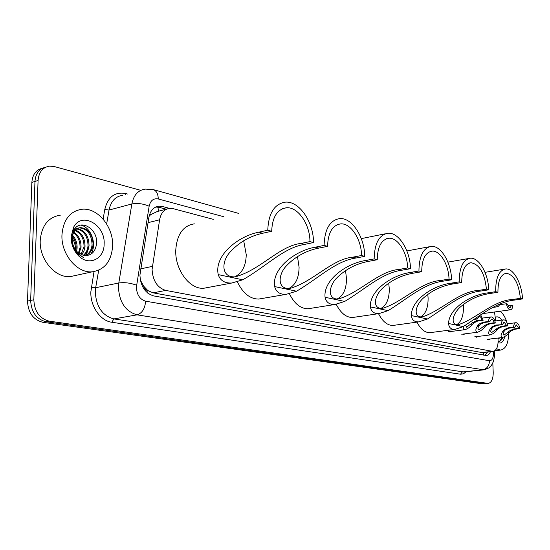 <?xml version="1.0" encoding="UTF-8"?>
<svg xmlns="http://www.w3.org/2000/svg" width="550" height="550" viewBox="0 0 550 550"><rect width="100%" height="100%" fill="white"/><g stroke="black" fill="none" stroke-linecap="round" stroke-linejoin="round"><path stroke-width="0.82" d="M213.283 219.333L173.14 208.656L169.723 208.326C164.326 209.062 160.944 212.884 159.589 219.801L152.082 269.507C152.804 280.789 157.355 287.76 165.743 290.428L492.965 351.436C496.877 350.398 498.547 345.936 497.963 338.044M140.339 280.032L143.715 286.213C144.547 288.709 145.949 290.201 147.943 290.682L147.785 293.15M147.943 290.682L143.715 286.213M166.609 209.124L157.286 211.502L150.618 214.686L149.078 216.356M148.184 290.73L153.106 292.841L482.398 352.632M495.694 320.918L494.505 312.001M483.031 313.582L481.463 314.497M451.413 331.43L449.982 332.069L447.239 330.406M464.929 333.85L463.286 334.751M477.709 336.469L476.135 337.343M490.071 339.006L488.565 339.852M169.455 208.354L162.477 206.504L158.991 206.167C153.601 206.91 150.219 210.698 148.851 217.539L139.92 275.131C140.621 286.364 145.2 293.294 153.642 295.907L486.317 355.527C488.063 355.389 489.445 354.118 490.456 351.718M492.807 363.048L493.212 372.412C493.219 379.019 491.535 382.69 488.159 383.419L49.198 321.145C39.566 318.622 34.444 311.499 33.832 299.771L38.087 180.476C38.837 172.061 42.652 167.276 49.541 166.114L54.285 166.547L140.793 190.334M482.955 383.907L42.845 322.307C33.213 319.811 28.098 312.73 27.5 301.063L31.859 182.394L34.966 181.438C35.633 173.456 39.188 168.713 45.623 167.214C39.188 168.713 35.633 173.456 34.966 181.438L30.656 300.417L34.966 181.438L38.087 180.476M42.845 322.307L46.014 321.729C36.383 319.22 31.267 312.118 30.656 300.417C31.267 312.118 36.383 319.22 46.014 321.729L484.804 383.652L46.014 321.729L49.198 321.145M485.705 383.652L488.159 383.419M487.554 352.048L484.983 355.376M155.767 207.02L159.191 207.35L166.258 209.213M31.859 182.394C32.532 174.439 36.087 169.709 42.515 168.204M112.626 245.871C111.512 261.133 104.741 269.782 92.317 271.81C77.186 273.536 60.885 254.162 61.958 234.829C63.319 219.684 69.994 211.152 81.998 209.241C97.652 207.474 113.513 226.93 112.626 245.871M75.989 275.371L70.503 276.574C55.344 278.334 39.105 259.38 40.233 240.384C41.642 225.507 48.352 217.092 60.376 215.153M71.101 236.823L73.542 227.384C81.675 211.166 105.469 224.716 104.136 244.021C104.335 259.256 88.433 266.654 78.155 255.386C73.425 250.236 71.074 244.049 71.101 236.823M72.208 238.975C72.188 243.946 73.81 248.201 77.062 251.749L83.394 255.406C90.826 256.245 95.212 252.423 96.546 243.939C98.319 228.642 79.956 218.068 73.741 230.319L71.686 237.951L71.926 241.952L72.923 245.933L74.236 248.964L77.653 253.715L83.703 257.737L77.468 253.096C73.81 248.827 72.057 244.117 72.208 238.975C72.545 232.183 75.302 228.394 80.458 227.611L79.448 227.872C76.636 228.092 74.408 229.597 72.758 232.396M85.202 255.681C89.244 253.653 91.534 249.975 92.07 244.661C91.616 234.417 87.409 228.821 79.448 227.872M85.587 255.702C89.98 253.846 92.476 250.078 93.081 244.413C92.627 234.163 88.419 228.566 80.458 227.611M83.256 255.379C86.116 253 87.711 249.748 88.034 245.63C87.773 236.232 83.978 230.663 76.649 228.924M76.099 228.896L75.412 228.917L76.422 228.656M83.779 255.496C86.921 253.151 88.674 249.789 89.045 245.389C88.701 235.634 84.721 230.044 77.11 228.635M81.001 254.609L84.033 246.599C84.006 238.631 80.974 233.248 74.938 230.457M81.579 254.856L83.999 250.972L85.03 246.359C84.954 238.026 81.723 232.581 75.343 230.01M74.759 229.866L74.092 229.749M78.189 253.859L80.052 247.562C80.176 241.099 77.983 236.17 73.459 232.76M78.719 254.368L81.049 247.321C81.139 240.467 78.726 235.393 73.803 232.093M75.866 250.353L76.099 248.511C76.34 243.966 75.096 239.938 72.38 236.411M76.594 251.24L77.089 248.277C77.302 243.183 75.804 238.858 72.593 235.29M77.598 254.788L77.921 254.306M78.045 255.269L78.444 254.753M71.211 236.789C74.058 240.426 75.467 244.619 75.446 249.377M90.661 254.382C97.563 244.791 91.059 226.937 80.644 225.081M86.371 255.069L88.997 245.967M243.691 240.735L246.249 254.726C245.919 266.097 242.021 273.481 234.554 276.897M271.679 231.275C272.312 217.037 277.241 209.199 286.461 207.762C298.011 206.697 310.062 224.441 309.946 241.594L313.528 242.564C313.651 222.09 299.282 200.867 285.429 202.139C274.429 203.837 268.538 213.194 267.761 230.216L271.679 231.275L262.694 233.248C249.796 236.067 238.858 242.419 229.886 252.319C221.299 261.614 221.086 277.668 235.097 276.863C260.466 270.119 279.62 245.582 301.084 243.423L309.946 241.594M301.084 243.423L304.673 244.379C283.8 247.514 266.083 266.571 242.749 279.806L231.784 283.016C224.696 283.36 220.179 280.555 218.233 274.608C213.971 254.925 238.899 235.95 258.768 232.203L267.761 230.216M207.804 287.506L203.878 288.241C190.059 289.761 175.106 270.201 175.739 250.539C176.798 234.589 182.999 225.686 194.349 223.843M304.673 244.379L313.528 242.564M297.481 256.541L299.09 267.341C298.877 278.307 295.371 285.388 288.578 288.599M327.566 246.345C328.006 232.719 332.379 225.232 340.67 223.884C350.824 222.942 361.487 239.429 361.549 255.509L364.732 256.369C364.657 237.174 351.938 217.463 339.756 218.584C329.863 220.172 324.644 229.116 324.094 245.41L327.566 246.345L318.759 248.112C306.206 250.628 295.481 256.472 286.591 265.643C278.094 274.244 276.987 289.176 289.493 288.558C312.654 282.26 331.884 258.954 352.873 257.153L361.549 255.509M352.873 257.153L356.07 258.005C335.706 260.782 318.127 278.609 296.519 291.218L286.186 294.346C279.943 294.614 276.1 292.029 274.656 286.577C271.659 268.221 295.735 250.484 315.281 247.191L324.094 245.41M261.759 298.54L258.754 299.056C250.037 299.035 242.914 293.322 237.401 281.903M356.07 258.005L364.732 256.369M345.524 270.572L346.514 278.657C346.397 289.211 343.248 296.01 337.067 299.049M377.245 259.744C377.534 246.682 381.425 239.518 388.912 238.246C397.911 237.414 407.433 252.801 407.626 267.939L410.486 268.709C410.238 250.642 398.888 232.238 388.101 233.228C379.163 234.733 374.516 243.299 374.151 258.913L377.245 259.744L368.638 261.332C356.434 263.601 345.95 269.005 337.178 277.544C328.804 285.546 327.002 299.502 338.229 299.021C359.459 293.116 378.654 270.923 399.156 269.424L407.626 267.939M399.156 269.424L402.022 270.188C382.174 272.663 364.808 289.403 344.699 301.441L334.95 304.487C329.416 304.7 326.123 302.294 325.071 297.275C323.111 280.087 346.363 263.436 365.53 260.507L374.151 258.913M310.386 308.385L308.048 308.756C300.644 308.756 294.442 303.786 289.451 293.831M402.022 270.188L410.486 268.709M388.726 283.099L389.297 288.867C389.276 299.021 386.451 305.546 380.82 308.447M421.706 271.734C421.864 259.201 425.342 252.333 432.135 251.123C440.165 250.374 448.724 264.804 449.027 279.104L451.605 279.799C451.234 262.728 441.018 245.479 431.399 246.359C423.287 247.796 419.134 256.004 418.928 270.985L421.706 271.734L413.304 273.178C401.452 275.227 391.208 280.252 382.58 288.234C374.351 295.714 372.02 308.811 382.154 308.44C401.679 302.885 420.764 281.703 440.763 280.459L449.027 279.104M440.763 280.459L443.348 281.139C424.016 283.36 406.911 299.138 388.114 310.654L378.916 313.617C373.973 313.789 371.133 311.548 370.404 306.9C369.284 290.73 391.744 275.048 410.513 272.436L418.928 270.985M354.42 317.24L352.571 317.508C346.197 317.522 340.752 313.136 336.236 304.343M443.348 281.139L451.605 279.799M427.797 294.339L428.106 298.127C428.154 307.883 425.618 314.153 420.496 316.944M461.725 282.528C461.773 270.483 464.888 263.883 471.082 262.735C479.607 264.44 484.722 273.261 486.427 289.19L488.757 289.822C488.29 273.646 479.043 257.407 470.408 258.204C463.018 259.566 459.284 267.451 459.223 281.854L461.725 282.528L453.53 283.841C442.014 285.711 432.025 290.393 423.562 297.894C415.491 304.906 412.748 317.247 421.933 316.965C439.952 311.712 458.872 291.466 478.369 290.428L486.427 289.19M478.369 290.428L480.714 291.046C461.897 293.04 445.067 307.959 427.439 319L418.743 321.881C414.308 322.011 411.847 319.921 411.373 315.59C410.946 300.334 432.664 285.519 451.007 283.174L459.223 281.854M394.453 325.243L392.975 325.449C387.42 325.462 382.594 321.537 378.503 313.679M480.714 291.046L488.757 289.822M463.32 304.48L463.457 306.563C463.574 315.934 461.299 321.97 456.624 324.665M497.936 292.298C497.888 280.706 500.699 274.361 506.364 273.254C514.058 274.876 518.732 283.243 520.376 298.347L522.5 298.918C521.95 283.553 513.528 268.214 505.739 268.936C498.974 270.243 495.619 277.826 495.66 291.679L497.936 292.298L489.947 293.494C478.768 295.206 469.033 299.599 460.735 306.666C452.829 313.266 449.763 324.926 458.129 324.72C474.815 319.736 493.522 300.341 512.524 299.482L520.376 298.347M512.524 299.482L514.663 300.046C496.348 301.847 479.82 315.996 463.231 326.597L455.001 329.395C450.993 329.505 448.855 327.532 448.587 323.489C448.731 309.052 469.741 295.006 487.658 292.889L495.66 291.679M431.001 332.523L429.804 332.681C424.944 332.695 420.647 329.182 416.928 322.128M514.663 300.046L522.5 298.918M508.626 333.341C508.427 343.461 505.739 349.044 500.562 350.089L496.526 348.755M495.22 317.364C497.427 316.174 499.599 317.096 501.744 320.121M499.874 337.817L498.066 339.013M504.735 336.607C503.525 341.763 501.318 343.798 498.107 342.712M498.156 341.557C500.026 341.55 501.504 340.312 502.59 337.831M500.067 311.231C503.188 313.603 505.574 317.68 507.217 323.441M499.565 341.309L502.178 337.535M465.603 325.222L466.579 327.174L472.601 322.637L476.541 320.719L481.91 320.004C481.339 317.653 480.425 316.415 479.146 316.291L477.338 318.966L474.932 318.842M480.672 314.786L483.134 320.279L477.771 321.001L473.797 322.905L472.388 324.356C470.202 327.085 467.706 328.859 464.908 329.684C463.361 329.587 462.901 328.501 463.533 326.432M476.169 317.962L476.094 318.684M483.134 320.279L481.91 320.004M477.338 318.966L474.155 319.399M489.713 321.771L484.371 322.479L480.239 324.321L479.002 325.793C477.641 328.034 477.634 329.374 478.988 329.814L484.908 325.346L488.812 323.469L494.134 322.768C493.577 320.464 492.69 319.254 491.459 319.131L489.713 321.771L488.503 321.496L483.161 322.204L479.064 324.06L477.792 325.531C475.386 329.127 475.234 331.375 477.331 332.276L461.752 334.249M488.503 321.496C488.778 318.656 489.679 317.123 491.191 316.896C493.206 317.157 494.581 319.199 495.316 323.036L490.002 323.737L486.062 325.607L484.667 327.03C482.501 329.718 480.054 331.471 477.331 332.276M495.316 323.036L494.134 322.768M502.404 324.644L497.111 325.325L493.027 327.133L491.796 328.577C490.449 330.77 490.421 332.083 491.714 332.523L497.53 328.13L501.401 326.288L506.674 325.607L504.089 322.039L502.404 324.644L495.942 325.064L491.893 326.886L490.627 328.322C488.249 331.849 488.063 334.049 490.071 334.936L474.657 336.854M501.236 324.376C501.497 321.585 502.356 320.072 503.828 319.846C505.766 320.1 507.093 322.107 507.815 325.868L502.549 326.542L498.651 328.377L497.276 329.773C495.131 332.427 492.731 334.146 490.071 334.936M507.815 325.868L506.674 325.607M514.663 327.415L509.424 328.082L505.374 329.856L504.158 331.272C502.824 333.417 502.776 334.709 504.02 335.136L509.733 330.811L513.562 329.01L518.788 328.35L516.285 324.851L514.663 327.415L508.289 327.827L504.281 329.615L503.03 331.024C500.679 334.476 500.466 336.641 502.384 337.507L487.135 339.364M513.535 327.161C513.776 324.404 514.607 322.912 516.031 322.692C517.901 322.946 519.186 324.913 519.894 328.604L514.676 329.257L510.812 331.052L509.451 332.427C507.327 335.039 504.976 336.731 502.384 337.507M519.894 328.604L518.788 328.35M496.079 305.711L498.046 306.714L500.39 303.854M501.744 304.645L500.638 303.758M506.426 303.758L507.561 304.047C508.111 306.316 508.963 307.512 510.139 307.636L511.748 305.126L512.875 305.415C512.641 308.117 511.816 309.574 510.393 309.801C508.482 309.547 507.155 307.532 506.426 303.758L500.184 304.569M501.188 303.552L502.15 304.363M511.748 305.126L508.049 305.642M140.69 268.854L152.343 266.386M157.939 207.096L158.476 211.2M150.618 214.686L149.641 214.356M141.192 281.896L140.724 281.738M483.649 352.488L483.478 355.107M153.106 292.841L165.743 290.428M148.039 222.667L159.589 219.801M481.168 352.632L492.181 351.374M223.967 216.789L158.256 198.956C153.484 198.11 150.446 200.53 149.146 206.222L136.373 287.286C136.833 294.821 139.913 299.447 145.619 301.18L489.466 360.745C492.071 360.69 493.391 358.167 493.426 353.183L493.261 351.409M484.055 369.868L137.074 314.847C125.565 311.534 119.35 302.314 118.422 287.189L118.807 282.989L95.679 287.719L95.281 291.844C96.154 306.687 102.355 315.714 113.877 318.924L463.657 371.965M466.104 371.717L463.499 373.801L460.529 374.213L111.822 322.252L113.877 318.924L137.074 314.847C142.134 313.218 144.98 308.667 145.619 301.18M494.347 351.505L493.302 351.732M111.822 322.252C100.451 320.918 90.221 306.302 90.853 291.823L94.009 271.618M103.111 219.099L104.775 209.488C107.896 196.907 114.861 191.586 125.654 193.531L127.449 194.012M33.832 299.771L27.5 301.063M487.561 383.391L482.054 383.907M136.551 285.189C130.343 282.934 124.431 282.198 118.807 282.989L131.849 203.968L109.037 210.045L106.645 223.939M149.146 206.222C143.151 203.672 137.383 202.916 131.849 203.968C133.684 195.044 138.16 190.094 145.276 189.104L153.044 189.537M122.554 195.367C115.411 196.377 110.907 201.272 109.037 210.045L104.775 209.488M98.684 270.249L95.679 287.719L91.307 287.183M489.466 360.745C489.239 365.874 486.936 368.919 482.556 369.882L462.206 371.965L460.529 374.213M125.757 194.48L125.654 193.531M158.256 198.956C158.153 193.999 156.53 190.891 153.374 189.626L238.425 213.338M159.191 207.35L162.477 206.504M218.233 274.608L242.749 279.806M258.768 232.203L262.694 233.248M274.656 286.577L296.519 291.218M315.281 247.191L318.759 248.112M325.071 297.275L344.699 301.441M365.53 260.507L368.638 261.332M370.404 306.9L388.114 310.654M410.513 272.436L413.304 273.178M411.373 315.59L427.439 319M451.007 283.174L453.53 283.841M448.587 323.489L463.231 326.597M487.658 292.889L489.947 293.494M472.388 324.356L471.158 324.087M477.771 321.001L476.541 320.719M484.667 327.03L483.478 326.769M479.002 325.793L477.792 325.531M484.371 322.479L483.161 322.204M490.002 323.737L488.812 323.469M497.276 329.773L496.121 329.519M491.796 328.577L490.627 328.322M497.111 325.325L495.942 325.064M502.549 326.542L501.401 326.288M509.451 332.427L508.337 332.179M504.158 331.272L503.03 331.024M509.424 328.082L508.289 327.827M514.676 329.257L513.562 329.01M501.071 304.123L502.067 304.377M487.272 352.082L487.169 352.88M481.958 352.681L492.965 351.436M463.822 371.951L484.653 369.765L488.943 367.854L491.418 365.358L493.391 361.659L494.491 356.428L494.285 351.086M155.822 206.992L158.991 206.167M482.646 383.934L485.396 383.68M92.317 271.81L70.503 276.574M73.741 230.319L73.542 227.384M77.062 251.749L77.468 253.096M77.653 253.715L78.155 255.386M286.461 207.762L282.48 208.697M231.784 283.016L203.878 288.241M340.67 223.884L337.631 224.531M286.186 294.346L258.754 299.056M388.912 238.246L386.561 238.707M334.95 304.487L308.048 308.756M385.234 233.805L361.295 238.617M432.135 251.123L430.286 251.46M378.916 313.617L352.571 317.508M429.144 246.778L406.883 250.938M471.082 262.735L469.611 262.982M418.743 321.881L392.975 325.449M468.614 258.514L447.906 262.13M506.364 273.254L505.175 273.446M455.001 329.395L429.804 332.681M504.288 269.177L485.011 272.339M500.562 350.089L494.856 350.742M464.908 329.684L448.752 331.774M490.902 316.931L482.611 318.058M503.559 319.88L494.862 321.028M515.783 322.726L507.348 323.819M498.046 306.714L492.498 307.498M510.393 309.801L482.288 313.686"/></g></svg>
